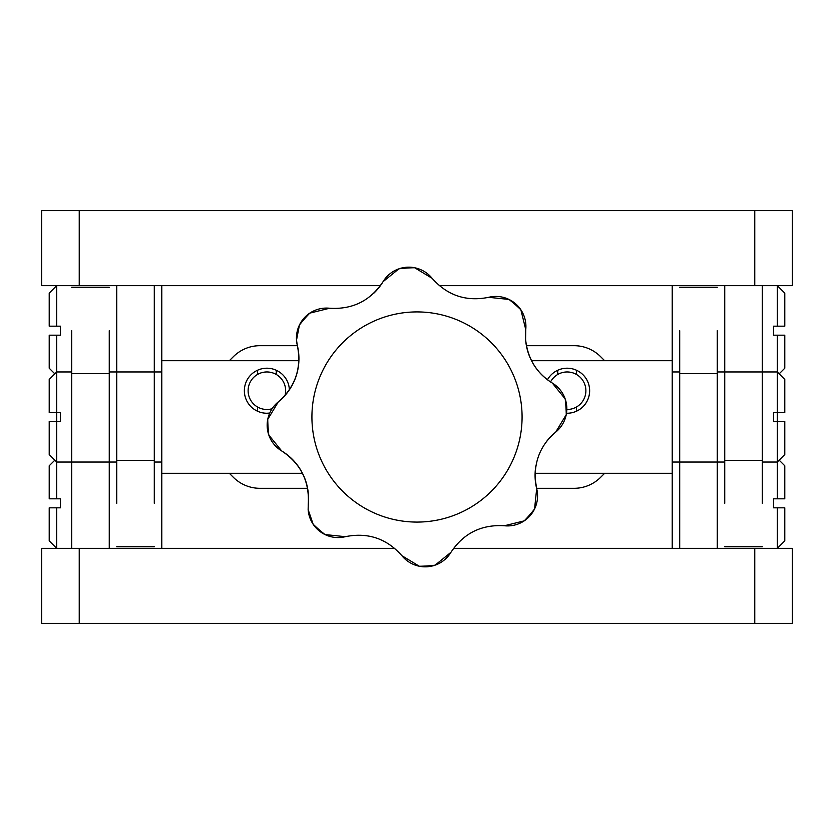 <?xml version="1.0" encoding="UTF-8"?>
<svg xmlns="http://www.w3.org/2000/svg" width="834" height="834" viewBox="0 0 834 834"><rect width="100%" height="100%" fill="white"/><g stroke="black" fill="none" stroke-linecap="round" stroke-linejoin="round"><path stroke-width="1.25" d="M754.77 623.415L754.77 548.355L792.3 548.355L792.3 623.415L41.7 623.415L41.7 548.355L79.23 548.355L79.23 623.415M754.77 548.355L453.571 548.355M394.732 548.355L79.23 548.355M604.65 473.295L600.626 477.319A37.53 37.53 0 0 1 574.094 488.307A37.53 37.53 0 0 0 600.626 477.319A37.53 37.53 0 0 1 574.094 488.307L536.596 488.307M307.6 488.307L259.906 488.307A37.53 37.53 0 0 1 233.374 477.319A37.53 37.53 0 0 0 259.906 488.307A37.53 37.53 0 0 1 233.374 477.319L229.35 473.295M672.204 548.355L672.204 285.645M161.796 285.645L161.796 548.355M574.094 488.307A37.53 37.53 0 0 0 600.626 477.319M79.23 210.585L79.23 285.645L41.7 285.645L41.7 210.585L792.3 210.585L792.3 285.645L754.77 285.645L754.77 210.585M79.23 285.645L380.429 285.645M439.268 285.645L754.77 285.645M229.35 360.705L233.374 356.681A37.53 37.53 0 0 1 259.906 345.693L297.404 345.693M526.4 345.693L574.094 345.693A37.53 37.53 0 0 1 600.626 356.681L604.65 360.705M600.626 356.681A37.53 37.53 0 0 0 574.094 345.693A37.53 37.53 0 0 1 600.626 356.681M259.906 345.693A37.53 37.53 0 0 0 233.374 356.681A37.53 37.53 0 0 1 259.906 345.693M573.802 412.236L575.564 411.6A22.518 22.518 0 0 0 572.791 368.941A22.518 22.518 0 0 0 547.458 379.762A22.518 22.518 0 0 1 579.223 371.735A22.518 22.518 0 0 1 576.315 411.287M567.12 413.247C579.223 411.047 579.223 411.047 567.12 413.247A22.518 22.518 0 0 1 566.505 413.237A22.518 22.518 0 0 0 589.638 390.729M266.88 413.247C254.777 411.047 254.777 411.047 266.88 413.247L269.736 413.07A22.518 22.518 0 0 1 244.362 390.729A22.518 22.518 0 0 0 266.88 413.247M289.377 389.822A22.518 22.518 0 0 0 287.678 382.108A22.518 22.518 0 0 1 289.377 389.822A22.518 22.518 0 0 0 266.432 368.211A22.518 22.518 0 0 0 244.362 390.729M161.796 473.295L302.481 473.295M535.105 473.295L672.204 473.295M672.204 360.705L531.519 360.705M298.895 360.705L161.796 360.705M521.834 409.796A105.084 105.084 0 0 0 409.796 312.166A105.084 105.084 0 0 0 312.166 424.204A105.084 105.084 0 0 0 424.204 521.834A105.084 105.084 0 0 0 521.834 409.796M546.614 441.415A55.617 55.617 0 0 1 555.694 432.106L566.255 414.634A149.276 149.276 0 0 0 565.181 398.933L552.327 383.067C536.481 373.059 527.568 358.453 525.587 339.261L525.754 329.607L520.864 309.779A149.276 149.276 0 0 0 509.001 299.448L488.693 297.311C466.216 301.856 447.347 295.517 432.106 278.306L414.634 267.745A149.276 149.276 0 0 0 398.933 268.819L383.067 281.673C370.379 300.782 352.563 309.643 329.607 308.246L309.779 313.136A149.276 149.276 0 0 0 299.448 324.999L296.508 340.157L297.311 345.307C301.856 367.784 295.517 386.653 278.306 401.894L267.745 419.366A149.276 149.276 0 0 0 268.819 435.067L281.673 450.933A55.617 55.617 0 0 1 308.246 504.393L308.142 509.595A30.024 30.024 0 0 0 345.307 536.689C367.784 532.144 386.653 538.483 401.894 555.694A30.024 30.024 0 0 0 450.933 552.327C463.621 533.218 481.437 524.357 504.393 525.754A30.024 30.024 0 0 0 536.689 488.693L535.199 479.164A55.617 55.617 0 0 1 535.876 465.872M337.28 308.517A55.617 55.617 0 0 1 329.607 308.246A30.024 30.024 0 0 0 297.311 345.307A55.617 55.617 0 0 1 278.306 401.894A30.024 30.024 0 0 0 281.673 450.933C300.782 463.621 309.643 481.437 308.246 504.393M267.745 419.366A30.024 30.024 0 0 0 268.819 435.067M504.393 525.754L524.221 520.864A149.276 149.276 0 0 0 534.552 509.001L536.689 488.693A55.617 55.617 0 0 1 535.199 479.164C534.521 459.92 541.349 444.241 555.694 432.106A30.024 30.024 0 0 0 552.327 383.067A55.617 55.617 0 0 1 525.754 329.607A30.024 30.024 0 0 0 488.693 297.311M432.106 278.306A30.024 30.024 0 0 0 383.067 281.673A55.617 55.617 0 0 1 373.33 293.651M566.255 414.634A30.024 30.024 0 0 0 565.181 398.933M520.864 309.779A30.024 30.024 0 0 0 509.001 299.448M308.142 509.595L313.136 524.221A30.024 30.024 0 0 0 324.999 534.552L345.307 536.689M401.894 555.694L419.366 566.255A149.276 149.276 0 0 0 435.067 565.181L450.933 552.327M313.136 524.221A149.276 149.276 0 0 0 324.999 534.552M672.204 371.964L679.71 371.964L679.71 462.036L679.71 330.681M724.746 503.319L724.746 285.645L724.746 371.964L717.24 371.964L717.24 548.355L717.24 462.036L679.71 462.036L679.71 548.355L679.71 462.036L672.204 462.036M762.276 503.319L762.276 371.964L724.746 371.964L724.746 462.036L717.24 462.036L717.24 330.681M779.164 373.841L784.794 368.211L784.794 335.185L777.288 335.185L777.288 371.964L784.794 379.47L784.794 412.496L777.288 412.496L777.288 421.504L773.535 421.504L773.535 412.496L777.288 412.496L777.288 371.964L762.276 371.964L762.276 285.645L762.276 462.036L777.288 462.036L777.288 421.504L784.794 421.504L784.794 454.53L777.288 462.036L777.288 498.815L773.535 498.815L773.535 507.823L784.794 507.823L784.794 540.849L777.288 548.355L777.288 507.823M777.288 326.177L777.288 285.645L784.794 293.151L784.794 326.177L773.535 326.177L773.535 335.185L777.288 335.185M779.164 460.159L784.794 465.789L784.794 498.815L777.288 498.815M154.29 503.319L154.29 285.645L154.29 462.036L161.796 462.036M116.76 503.319L116.76 285.645L116.76 462.036L109.254 462.036L109.254 548.355L109.254 330.681M161.796 371.964L109.254 371.964L109.254 462.036L71.724 462.036L71.724 330.681M54.836 373.841L49.206 368.211L49.206 335.185L56.712 335.185L56.712 371.964L49.206 379.47L49.206 412.496L60.465 412.496L60.465 421.504L49.206 421.504L49.206 454.53L56.712 462.036L71.724 462.036L71.724 548.355L71.724 371.964L56.712 371.964L56.712 498.815L60.465 498.815L60.465 507.823L56.712 507.823L56.712 548.355L49.206 540.849L49.206 507.823L56.712 507.823M56.712 335.185L60.465 335.185L60.465 326.177L49.206 326.177L49.206 293.151L56.712 285.645L56.712 326.177M56.712 498.815L49.206 498.815L49.206 465.789L54.836 460.159M566.828 409.494A18.765 18.765 0 0 0 577.201 374.904A18.765 18.765 0 0 0 550.544 381.941M548.126 378.626A22.518 22.518 0 0 0 547.458 379.762M285.051 395.42A18.765 18.765 0 0 0 259.697 373.392A18.765 18.765 0 0 0 249.543 397.912A18.765 18.765 0 0 0 272.082 408.754M258.217 411.516A22.518 22.518 0 0 1 258.259 369.931A22.518 22.518 0 0 1 287.678 382.108A22.518 22.518 0 0 0 258.259 369.931M679.71 287.282L717.24 287.282M679.71 373.601L717.24 373.601M724.746 546.718L762.276 546.718M724.746 460.399L762.276 460.399M116.76 546.718L154.29 546.718M116.76 460.399L154.29 460.399M71.724 287.282L109.254 287.282M71.724 373.601L109.254 373.601M276.262 374.476L276.262 370.254M576.502 411.204L576.502 406.982M576.502 374.476L576.502 370.254M557.737 374.476L557.737 370.254M257.498 411.204L257.498 406.982M257.498 374.476L257.498 370.254"/></g></svg>
